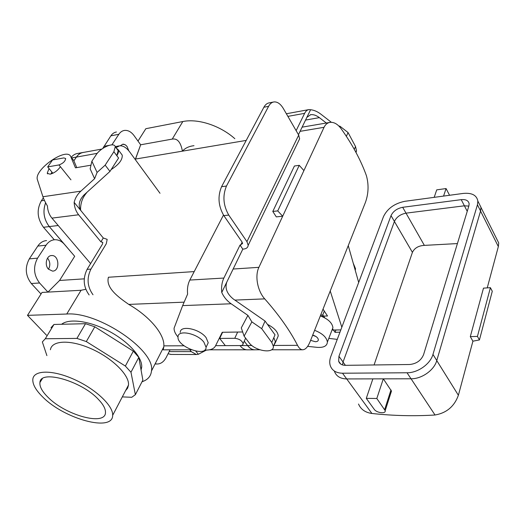 <?xml version="1.0" encoding="UTF-8"?>
<svg xmlns="http://www.w3.org/2000/svg" width="525" height="525" viewBox="0 0 525 525"><rect width="100%" height="100%" fill="white"/><g stroke="black" fill="none" stroke-linecap="round" stroke-linejoin="round"><path stroke-width="0.79" d="M244.256 341.158L247.577 345.535C249.631 348.18 251.902 349.598 254.408 349.788L255.281 349.788M274.345 345.437L297.544 345.345C298.988 348.101 300.622 349.578 302.433 349.768C305.301 349.847 307.867 347.104 310.137 341.552L330.225 291.001L341.834 327.226M244.243 341.191L247.564 345.568C249.618 348.213 251.895 349.637 254.408 349.827L255.682 349.788M297.544 345.345C289.944 330.527 279.005 315.039 264.731 298.876C257.821 291.382 254.533 276.248 258.904 267.33L324.05 127.306C325.474 124.379 327.515 122.725 330.179 122.358C334.058 122.03 337.693 124.117 341.073 128.632C352.446 144.598 360.898 160.302 366.43 175.737C368.872 184.688 368.55 193.548 365.466 202.322L348.259 245.621L358.687 282.463M312.637 335.252L315.906 336.466L312.637 335.252M303.903 170.599L299.243 165.329L294.413 166.012L272.797 211.444L276.294 216.884L282.686 216.215L277.738 210.899L299.243 165.329M321.07 316.162L327.502 315.998L323.013 309.14M340.823 329.91L332.003 330.041M277.738 210.899L272.797 211.444M219.693 338.435L225.323 345.627L240.358 345.568C242.137 345.516 243.049 344.899 243.108 343.717C242.117 340.692 239.341 338.881 234.78 338.284L219.693 338.435L222.593 332.272M247.564 345.568L239.991 345.594C242.051 348.226 244.348 349.637 246.868 349.834L247.748 349.827M449.558 195.274L446.06 188.554L436.721 189.866L434.188 197.348M446.06 188.554L443.572 196.081M346.71 378.938L371.91 413.477C365.282 412.538 360.826 409.395 358.523 404.033M376.819 398.488L366.286 398.357L374.213 409.31C376.576 412.945 386.033 414.133 385.192 410.655L376.819 398.488L383.296 378.853L346.677 378.938C340.377 378.755 336.315 376.261 334.491 371.457M383.499 216.576C387.45 208.51 394.564 203.418 404.86 201.305L463.175 193.436C471.831 192.623 476.72 195.169 477.855 201.082L477.435 204.783L432.961 354.414C430.362 364.035 417.788 372.927 407.039 372.77L342.503 373.216C336.184 373.058 332.122 370.584 330.317 365.787C329.398 362.952 329.569 359.848 330.816 356.475L383.499 216.576M374.076 364.96L412.42 252.361C414.514 248.049 418.491 245.72 424.358 245.385L457.406 243.574M487.239 287.89L498.343 246.579L498.724 242.97L496.46 238.435M480.926 207.237L478.505 202.381M472.913 341.184L479.437 339.938L477.435 336.407L470.302 336.637L472.913 341.184L458.384 395.273C454.335 406.429 446.552 413.004 435.028 414.999L411.055 378.781M371.91 413.477C393.232 415.787 414.271 416.292 435.028 414.999M479.437 339.938L492.286 291.25L490.402 287.68L483.486 288.14L470.302 336.637M383.329 378.853L391.473 391.066L385.192 410.655M391.033 392.431L391.473 391.066M332.502 328.755L335.042 332.345L339.977 332.154M320.65 315.085L322.757 314.974L324.811 317.874M337.253 339.38L328.814 338.363M477.435 336.407L490.402 287.68M366.286 398.357L372.868 378.873M335.042 332.345L335.934 329.982M322.757 314.974L324.293 311.095M478.459 202.289L480.972 207.323L480.565 211.03L436.78 360.55C434.227 370.151 421.733 378.991 411.023 378.781L383.296 378.853M338.933 356.311L391.027 215.631C393.173 211.214 397.058 208.438 402.682 207.296L461.232 199.651C465.878 199.238 468.51 200.602 469.133 203.752L468.897 205.859L423.596 354.605C421.122 360.511 416.463 363.812 409.631 364.501L345.365 365.334C341.873 365.275 339.636 363.91 338.658 361.239L338.933 356.311L343.048 362.014L394.419 221.438C396.539 217.028 400.404 214.266 406.015 213.157L464.389 205.807L468.818 206.108M342.49 364.928L343.048 362.014M331.354 122.299L320.978 114.24C317.507 111.582 314.042 110.079 310.59 109.725L298.456 134.682M310.59 109.725L308.923 109.607C307.178 109.869 305.747 111.11 304.625 113.341L296.133 130.659M326.307 123.021L319.371 117.633C316.332 115.356 313.451 114.365 310.715 114.673L306.882 117.357M223.834 215.618L242.077 242.071L242.583 243.554L240.023 245.109L242.812 249.132L243.521 249.08C246.402 248.765 247.957 247.505 248.181 245.3L246.94 241.644L228.749 215.073C223.223 205.393 222.462 195.72 226.465 186.047L221.563 186.703C217.54 196.343 218.295 205.977 223.834 215.618L228.749 215.073M178.008 336.984C175.258 333.788 173.952 330.842 174.09 328.145L182.654 305.603L187.609 294.085C187.071 288.803 187.812 284.123 189.827 280.061L223.473 215.073M182.654 305.603L231.131 303.772C226.931 300.799 223.801 297.032 221.747 292.471C221.202 287.031 221.911 282.227 223.873 278.053L240.023 245.109M221.747 292.471L242.812 249.132M298.312 141.553L299.618 138.843L298.699 135.102L283.382 108.59C280.547 103.858 277.397 101.64 273.945 101.935C271.793 102.27 270.007 103.74 268.603 106.332L226.465 186.047M231.131 303.772L247.905 315.381L251.869 321.877L261.713 328.676L265.066 321.051L275.021 334.845L273.807 337.68L275.382 341.591L273.361 346.342C274.247 354.198 254.815 351.087 248.962 342.582L244.105 336.151L241.283 327.889L247.905 315.381M226.807 282.056C224.746 288.146 226.931 293.816 233.369 299.053L265.066 321.051M242.681 331.977L222.239 332.279L215.427 346.034C213.8 348.954 210.236 350.293 204.737 350.057M251.869 321.877L244.105 336.151M261.713 328.676L271.773 342.438L273.361 346.342M274.076 344.663L275.382 341.591M273.44 346.152L275.605 342.142L273.807 337.68L271.773 342.438M276.767 339.399L278.27 335.869C277.725 331.616 274.122 327.784 267.461 324.371M338.802 125.967L339.997 126.263L348.049 132.53L346.375 136.336M348.049 132.53L355.517 146.514L356.501 150.655L356.055 152.572M268.603 106.332L263.891 107.238C265.309 104.652 267.094 103.189 269.259 102.847L273.387 102.047M263.891 107.238L221.563 186.703M108.426 277.246C105.538 287.752 118.033 296.947 128.763 304.408C149.96 316.601 164.535 334.359 163.866 345.857L163.826 346.815L163.866 345.857C164.535 334.359 149.96 316.601 128.763 304.408C118.033 296.947 105.538 287.752 108.426 277.246L194.211 271.596L108.426 277.246M162.586 349.243L163.196 349.827L163.826 346.815L151.469 370.998C150.944 376.235 147.787 379.831 142.006 381.78C147.787 379.831 150.944 376.235 151.469 370.998C155.833 350.733 98.615 311.45 66.754 314.022L27.484 315.361L42.02 292.438L47.939 292.11L39.572 282.982C33.666 275.126 32.996 266.851 37.57 258.149L46.042 245.234C48.366 241.828 51.279 239.991 54.797 239.728C58.393 239.617 61.589 241.132 64.378 244.289L74.694 256.292L59.568 280.468L84.236 278.841L59.568 280.468L47.939 292.11L39.572 282.982C33.666 275.126 32.996 266.851 37.57 258.149L46.042 245.234C48.366 241.828 51.279 239.991 54.797 239.728C58.393 239.617 61.589 241.132 64.378 244.289L74.694 256.292L59.568 280.468L47.939 292.11L42.02 292.438L27.484 315.361L46.476 335.153L27.484 315.361L66.754 314.022C98.615 311.45 155.833 350.733 151.469 370.998L163.826 346.815L163.196 349.827L191.382 349.821L163.196 349.827L162.586 349.243M85.778 289.295L81.08 290.266L47.939 292.11L81.08 290.266L85.778 289.295M127.07 146.501L125.652 145.051L123.729 144.218L122.758 144.211L120.33 145.773L122.758 144.211L125.344 144.841L127.07 146.501L128.789 150.787L127.07 146.501M134.052 135.607C131.171 131.768 127.949 130.042 124.386 130.436C122.168 130.81 120.33 132.09 118.853 134.282L111.904 144.874L118.853 134.282L110.88 135.824L102.802 148.411L110.88 135.824C112.357 133.645 114.207 132.366 116.425 131.992C114.207 132.366 112.357 133.645 110.88 135.824L118.853 134.282C120.33 132.09 122.168 130.81 124.386 130.436C127.949 130.042 131.171 131.768 134.052 135.607L140.654 144.788L135.253 159.521L135.548 159.049L182.411 151.161C180.771 142.203 177.378 138.18 172.233 139.099L140.654 144.788L135.548 159.049L182.411 151.161C185.168 148.063 189.033 146.239 194.001 145.688C189.033 146.239 185.168 148.063 182.411 151.161C180.771 142.203 177.378 138.18 172.233 139.099L140.654 144.788L134.052 135.607M182.825 121.537L145.852 128.691L137.99 141.081L145.852 128.691L182.825 121.537C198.05 118.361 220.159 125.573 234.839 138.692C220.159 125.573 198.05 118.361 182.825 121.537L172.233 139.099L182.825 121.537M45.609 202.762C42.558 211.332 43.785 219.279 49.278 226.59L71.498 252.577L49.297 226.57C43.811 219.273 42.591 211.352 45.629 202.794M206.089 337.621L208.235 342.746L206.916 345.509L208.235 342.746L206.089 337.621C199.539 328.702 180.003 324.87 180.265 332.41C180.003 324.87 199.539 328.702 206.089 337.621M203.897 342.169L206.069 347.288C206.325 357.669 176.787 346.658 178.014 336.892C177.719 329.378 197.302 333.263 203.897 342.169L206.069 347.288C206.325 357.669 176.787 346.658 178.014 336.892C177.719 329.378 197.302 333.263 203.897 342.169M98.431 399.42C103.156 404.381 105.512 408.653 105.479 412.237C106.063 426.458 65.632 415.446 47.88 397.163C42.105 391.447 39.46 386.544 39.939 382.462C40.287 369.337 81.532 380.933 98.431 399.42C103.156 404.381 105.512 408.653 105.479 412.237C106.063 426.458 65.632 415.446 47.88 397.163C42.105 391.447 39.46 386.544 39.939 382.462C40.287 369.337 81.532 380.933 98.431 399.42M50.991 327.731L53.97 324.463L45.281 338.75L76.926 338.402L86.317 341.572L125.363 366.056L130.974 372.245L135.378 394.675L131.729 397.287L122.312 396.893L131.729 397.287L135.378 394.675L130.974 372.245L138.81 357.361L133.317 351.14L94.808 326.793L85.503 323.695L53.97 324.463L45.281 338.75L42.348 341.926L46.896 355.622L42.348 341.926L45.281 338.75L76.926 338.402L86.317 341.572L94.808 326.793L85.503 323.695L76.926 338.402L85.503 323.695L53.97 324.463L50.991 327.731M142.866 380.113L138.81 357.361L133.317 351.14L125.363 366.056L86.317 341.572L94.808 326.793L133.317 351.14L125.363 366.056L130.974 372.245L138.81 357.361L142.866 380.113L135.378 394.675L142.866 380.113M29.308 258.877L37.807 246.061C40.136 242.681 43.063 240.857 46.581 240.588C43.063 240.857 40.136 242.681 37.807 246.061L29.308 258.877C24.727 267.52 25.39 275.73 31.303 283.52C25.39 275.73 24.727 267.52 29.308 258.877L37.57 258.149L29.308 258.877M48.438 269.154C44.258 264.895 46.528 255.419 51.653 255.544C59.266 254.887 60.204 271.267 52.546 271.11L48.438 269.154C44.258 264.895 46.528 255.419 51.653 255.544C59.266 254.887 60.204 271.267 52.546 271.11L48.438 269.154M41.016 294.02L31.303 283.52L41.016 294.02M47.657 258.274L47.657 258.274C50.216 261.765 50.492 265.407 48.484 269.2C50.492 265.407 50.216 261.765 47.657 258.274M141.061 369.994L141.678 367.342C142.702 357.689 128.966 341.939 109.574 331.505C90.221 321.011 69.221 318.065 61.602 324.279C69.221 318.065 90.221 321.011 109.574 331.505C128.966 341.939 142.702 357.689 141.678 367.342L140.864 368.904L141.678 367.342L141.061 369.994M331.695 330.855L332.922 327.646C332.22 322.816 328.027 318.898 320.329 315.899C328.027 318.898 332.22 322.816 332.922 327.646L327.39 342.077C327.055 346.027 323.676 347.786 317.251 347.36L307.637 346.369L317.251 347.36C323.676 347.786 327.055 346.027 327.39 342.077C326.642 337.286 322.376 333.368 314.6 330.317C322.376 333.368 326.642 337.286 327.39 342.077L331.695 330.855M353.24 263.209L355.517 268.741L355.254 270.336L355.517 268.741L355.11 269.817L355.517 268.741L353.24 263.209M315.387 341.729C317.297 341.657 318.288 340.994 318.36 339.741C317.966 337.673 316.083 336.125 312.703 335.088C316.083 336.125 317.966 337.673 318.36 339.741C318.288 340.994 317.297 341.657 315.387 341.729L310.61 340.364L315.387 341.729M125.593 390.626L127.634 388.165L128.5 385.055C129.524 375.283 112.626 358.339 91.639 348.941C70.658 339.426 51.772 340.187 50.413 349.755C51.772 340.187 70.658 339.426 91.639 348.941C112.626 358.339 129.524 375.283 128.5 385.055L112.665 415.334C112.895 432.397 64.194 418.963 42.669 396.933C35.654 390.029 32.379 384.077 32.845 379.083C33.869 369.895 52.861 369.692 74.327 379.477C95.799 389.143 113.387 405.963 112.665 415.334C112.895 432.397 64.194 418.963 42.669 396.933C35.654 390.029 32.379 384.077 32.845 379.083C33.869 369.895 52.861 369.692 74.327 379.477C95.799 389.143 113.387 405.963 112.665 415.334L128.5 385.055L127.634 388.165L125.593 390.626M47.69 166.911L52.572 159.954L63.833 157.92L65.651 158.498C65.323 161.254 63.098 163.4 58.971 164.935L47.69 166.911L52.874 173.263M83.902 152.342L83.416 152.394C80.607 152.827 78.264 154.383 76.394 157.06L73.868 160.762M73.881 160.794L76.407 157.087C78.284 154.409 80.62 152.86 83.422 152.427L101.876 149.061M82.681 152.532L77.693 153.444C75.187 153.818 73.034 155.111 71.229 157.316M80.574 210.157C80.423 204.12 81.979 198.916 85.253 194.532L84.361 194.663M115.966 147.65L119.602 145.825C123.034 145.523 126.4 147.571 129.701 151.955L160.013 193.285M86.979 192.288L85.253 194.532M43.339 197.886L41.337 200.812C36.494 209.718 37.203 218.538 43.47 227.279L54.285 239.774M90.608 263.603L51.936 218.124C49.192 214.784 47.696 210.755 47.44 206.036C45.248 202.289 43.746 199.192 42.932 196.737L80.843 191.159C77.418 194.329 75.18 198.063 74.137 202.361L103.281 238.002L107.172 239.354L106.273 243.784L90.95 269.095C86.559 278.158 87.248 286.716 93.004 294.755M74.137 202.361C74.399 207.198 75.895 211.332 78.625 214.771L100.925 241.861L103.281 238.002M80.843 191.159L94.598 178.71L97.086 172.443L105.164 165.139L109.968 171.426L83.954 195.031C78.842 200.498 77.897 205.787 81.119 210.906M170.054 349.827L166.294 357.276C163.866 361.843 160.702 364.087 156.798 364.009L155.19 363.72M206.404 350.09L198.365 354.27L196.35 354.526L191.257 351.625L189.774 349.821M89.138 294.952C83.377 286.939 82.694 278.421 87.084 269.384L102.441 244.151L102.802 242.366L100.925 241.861M198.365 354.27L195.779 351.107M90.982 165.191L75.456 167.829L70.842 156.824C67.325 146.324 33.344 169.824 37.465 179.898L42.932 196.737M168.079 353.745L171.17 354.434M50.728 174.057L51.995 172.187M76.755 167.606L73.776 160.545L70.842 156.824M109.968 171.426L118.578 158.025L116.819 155.676C118.302 153.333 118.821 151.41 118.368 149.914L122.22 155.105C122.64 159.692 118.952 164.522 111.143 169.595M121.17 153.694L122.22 155.105M105.164 165.139L113.879 151.738L115.264 146.698C114.135 141.757 100.61 147.597 96.068 154.914L91.882 161.208L97.086 172.443M49.015 168.525L47.237 173.27L50.098 174.188C54.265 173.079 57.704 170.586 60.401 166.707M91.882 161.208L90.149 168.853L94.598 178.71M116.235 148.011L118.368 149.914M117.265 149.395L118.178 150.629L116.819 155.676L113.879 151.738M247.577 345.535L251.882 345.522M324.05 127.306L300.083 131.342M258.904 267.33L233.139 269.03M264.731 298.876L234.865 300.09M330.225 291.001L348.259 245.621M234.78 338.284L237.635 332.049M467.237 211.306L461.232 199.651M402.682 207.296L424.358 245.385M394.406 221.478L412.42 252.361M343.035 362.047L345.404 365.334M498.343 246.579L480.552 211.076M458.384 395.273L436.767 360.59M384.687 409.526L390.981 389.924M342.503 373.216L346.677 378.938M407.039 372.77L411.023 378.781M432.961 354.414L436.78 360.55M477.435 204.783L480.565 211.03M394.419 221.438L391.027 215.631M319.371 117.633L305.563 120.068M287.884 116.379L304.625 113.341M189.827 280.061L223.873 278.053M242.143 242.163L240.732 245.05M298.699 135.102L246.94 241.644M355.517 146.514L354.296 149.362M184.065 302.157L128.763 304.408L184.065 302.157M66.754 314.022L81.08 290.266L66.754 314.022M225.317 345.621L215.611 345.66L225.317 345.621M184.019 345.785L163.866 345.857L184.019 345.785M108.819 145.418L103.917 146.331L108.819 145.418M246.218 140.411L182.411 151.161L246.218 140.411M46.042 245.234L37.807 246.061L46.042 245.234M39.572 282.982L31.303 283.52L39.572 282.982M71.695 157.907L76.394 157.06M58.222 225.514L49.297 226.57M76.407 157.087L97.243 153.346M43.47 227.279L49.278 226.59M41.337 200.812L44.415 200.366M58.971 164.935L70.947 179.826M51.936 218.124L78.625 214.771M169.162 351.599L191.257 351.625M90.95 269.095L87.084 269.384M254.408 349.788L259.836 349.788M271.556 349.781L302.433 349.768M329.569 122.463L302.111 127.162M245.615 338.146L243.108 343.717M254.408 349.827L246.868 349.834M498.724 242.97L480.979 207.421M480.972 207.323L477.855 201.082M340.673 364.009L338.658 361.239M310.301 114.752L310.715 114.673M248.181 245.3L299.618 138.843M275.605 342.142L278.27 335.869M355.852 152.191L356.501 150.655M286.368 113.754L308.516 109.679M209.442 349.808L246.468 349.794L209.442 349.808M206.069 347.288L208.235 342.746L206.069 347.288M42.295 378.768L39.939 382.462L42.295 378.768M51.214 255.583L51.653 255.544L51.214 255.583M115.231 146.619L119.004 145.93M170.579 354.434L196.35 354.526M47.749 173.9L47.237 173.27M118.178 150.629L115.264 146.698M156.798 364.009L155.052 363.989"/></g></svg>
